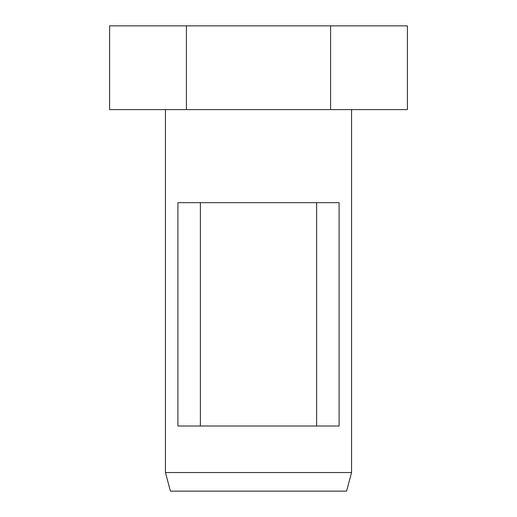 <?xml version="1.0" encoding="UTF-8"?>
<svg xmlns="http://www.w3.org/2000/svg" width="517" height="517" viewBox="0 0 517 517"><rect width="100%" height="100%" fill="white"/><g stroke="black" fill="none" stroke-linecap="round" stroke-linejoin="round"><path stroke-width="0.78" d="M330.583 25.85L109.604 25.85L109.604 109.604L330.583 109.604L330.583 25.85L407.396 25.85L407.396 109.604L330.583 109.604M186.417 25.85L186.417 109.604M351.56 472.538L346.571 491.15L170.429 491.15L165.44 472.538L351.56 472.538L351.56 109.604M177.906 202.664L177.906 426.008L339.094 426.008L339.094 202.664L177.906 202.664M316.617 202.664L316.617 426.008M200.383 426.008L200.383 202.664M165.44 109.604L165.44 472.538"/></g></svg>
